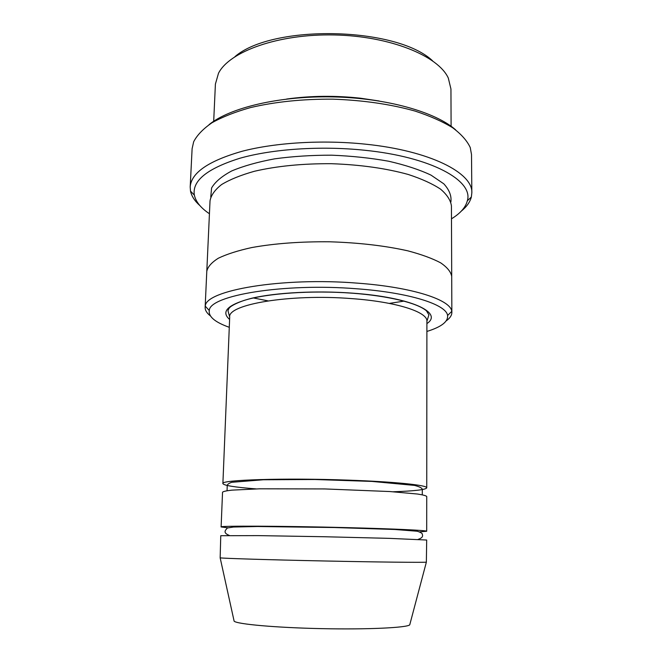 <?xml version="1.0" encoding="UTF-8"?>
<svg xmlns="http://www.w3.org/2000/svg" width="662" height="662" viewBox="0 0 662 662"><rect width="100%" height="100%" fill="white"/><g stroke="black" fill="none" stroke-linecap="round" stroke-linejoin="round"><path stroke-width="0.99" d="M419.857 531.843L426.692 531.263C427.702 530.428 394.949 528.847 347.451 527.639C282.79 525.951 218.038 525.727 221.116 526.952L227.918 527.821M221.116 526.952L222.54 492.197C223.235 491.444 226.379 490.757 231.981 490.137L259.653 488.813L324.744 488.937L389.786 491.543L417.383 494.017C422.952 494.87 426.063 495.689 426.733 496.475L426.692 531.263M426.891 331.447C441.347 326.978 448.248 321.666 447.578 315.501C446.478 304.578 409.613 292.596 356.653 288.773C283.617 282.848 209.374 295.484 209.283 310.511C208.356 316.643 215.026 322.245 229.284 327.309M379.144 100.988L360.616 98.224C335.311 95.444 310.652 95.717 286.638 99.043M213.694 121.27L215.407 84.066L218.501 73.25C229.416 51.495 278.495 33.712 334.26 34.954C390.017 36.054 438.318 55.873 448.306 78.066L450.946 89.006L451.103 126.243M234.952 56.651C272.43 24.055 396.488 26.654 432.567 60.796M446.254 320.838C449.945 318.207 451.815 315.426 451.856 312.497L451.757 311.38C450.839 299.894 412.815 287.217 357.828 283.179C281.946 276.923 205.038 290.395 205.286 306.216L205.137 307.325C205.055 310.255 206.809 313.118 210.392 315.898M393.302 491.775C414.594 491.022 425.74 489.714 426.742 487.853C427.735 485.221 395.28 481.762 348.229 480.14C284.197 477.765 219.958 479.909 222.887 483.583C223.806 485.486 234.894 487.265 256.136 488.904M220.76 535.715L258.081 535.616L323.743 536.725L389.397 538.363L426.684 540.035L426.361 562.162C423.498 562.592 377.952 562.104 323.238 560.954C268.524 559.812 222.995 558.397 220.156 557.843L220.76 535.715M233.934 620.269L234.133 621.196C237.219 624.2 275.955 627.7 321.823 628.643C367.683 629.62 406.534 627.741 409.737 624.87L409.985 623.96M451.484 218.816C460.33 213.421 465.609 207.421 467.322 200.826C473.802 180.867 431.732 156.911 364.158 150.2C320.573 145.681 272.38 149 239.851 158.268C207.148 168.545 191.98 180.825 194.355 195.108C195.795 201.769 200.818 207.984 209.432 213.743M206.784 271.569L210.028 200.818C211.046 195.224 214.902 189.804 221.605 184.549C229.954 179.501 240.91 175.074 254.465 171.259C277.03 166.03 302.724 163.514 331.563 163.704C360.376 164.722 385.946 168.314 408.264 174.478C421.653 178.864 432.41 183.746 440.544 189.133C447.016 194.669 450.648 200.247 451.426 205.874L451.707 276.699M209.018 124.671C229.673 107.757 279.356 95.767 332.961 96.9C386.558 98.009 435.704 112.077 455.63 129.843M268.044 300.871L253.149 297.908M451.716 276.435C450.93 271.883 447.247 267.357 440.677 262.855C432.418 258.461 421.495 254.456 407.891 250.848C385.201 245.759 359.218 242.739 329.924 241.796C300.614 241.514 274.523 243.442 251.643 247.58C237.906 250.608 226.818 254.15 218.386 258.197C211.633 262.425 207.769 266.794 206.792 271.304C207.769 266.794 211.633 262.425 218.386 258.197C226.818 254.15 237.906 250.617 251.651 247.58C274.523 243.442 300.622 241.514 329.924 241.796C359.218 242.739 385.201 245.759 407.891 250.857C421.487 254.456 432.418 258.461 440.677 262.855C447.247 267.357 450.921 271.883 451.707 276.435L451.856 312.497M404.283 301.078L389.273 303.411M461.257 211.17C466.685 206.759 470.045 202.042 471.344 197.003L471.832 192.857C473.107 173.047 430.217 150.713 365.35 144.159C322.617 139.69 275.409 142.57 242.127 151.267C208.522 160.891 191.21 172.79 190.193 186.957L190.507 191.119C191.591 196.209 194.752 201.066 199.99 205.7M190.193 186.957L192.112 148.669L193.676 141.734C197.094 135.114 203.217 128.776 212.047 122.718C222.407 116.951 235.167 111.928 250.319 107.633C275.044 101.791 302.575 98.961 332.912 99.159C363.231 100.235 390.613 104.207 415.082 111.084C430.035 116.007 442.572 121.56 452.684 127.758C461.257 134.179 467.107 140.766 470.243 147.535L471.509 154.527L471.832 192.857M426.899 323.577C443.614 312.762 411.491 297.288 352.333 293.134C316.014 290.444 276.037 292.579 251.949 298.181C227.935 304.437 220.487 311.521 229.606 319.448M426.742 487.853L426.907 321.285C427.851 312.05 396.53 301.748 351.208 298.579C289.551 293.705 227.298 304.503 229.697 317.156L222.887 483.583M210.756 197.019L211.592 187.983C215.067 181.942 221.77 176.274 231.692 170.962C243.409 166.021 257.725 161.983 274.631 158.847C292.678 156.373 311.711 155.148 331.736 155.189C351.745 155.992 370.712 158.003 388.644 161.23C405.401 165.07 419.534 169.712 431.036 175.14L443.83 183.846C449.366 189.953 451.707 196.018 450.863 202.051M447.578 315.501L451.757 311.38M209.283 310.511L205.286 306.216M409.737 624.87L426.361 562.162M234.133 621.196L220.156 557.843M418.119 539.389C421.86 538.148 423.25 536.493 422.29 534.433C422.637 533.514 420.958 532.447 417.267 531.23L394.858 529.492L334.666 527.54L257.568 526.505L233.421 527.035L227.397 527.995C225.03 530.527 222.904 532.844 229.342 535.442M422.273 494.804L422.315 489.566C422.364 488.175 419.782 486.793 414.577 485.412L371.928 481.415L314.847 479.503L263.493 479.751L231.75 482.292C228.928 483.235 227.414 484.319 227.223 485.536L227.058 490.716M206.792 271.304L205.137 307.325M229.697 317.156L227.968 310.685L229.011 308.285L230.492 306.804C233.405 304.677 237.923 302.551 244.046 300.432C266.513 293.34 311.421 290.146 352.283 293.192C388.569 295.906 417.499 302.997 426.46 310.834L428.91 314.897L426.907 321.285M467.322 200.826L471.344 197.003M194.355 195.108L190.507 191.119"/></g></svg>
